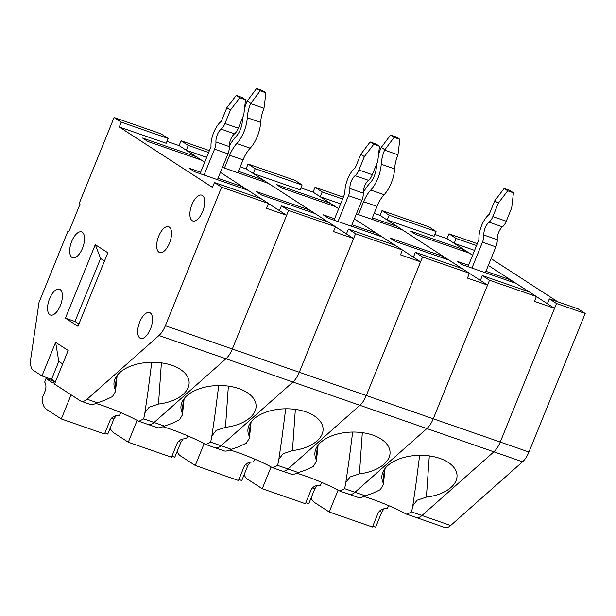 <?xml version="1.0" encoding="UTF-8"?>
<svg xmlns="http://www.w3.org/2000/svg" width="616" height="616" viewBox="0 0 616 616"><rect width="100%" height="100%" fill="white"/><g stroke="black" fill="none" stroke-linecap="round" stroke-linejoin="round"><path stroke-width="0.92" d="M55.44 381.805L51.544 379.279L41.973 375.952L33.387 370.385A17.094 7.823 109.2 0 1 30.8 358.474L39.024 302.387L68.029 230.962L68.923 231.539L80.011 204.235L79.118 203.65L114.091 117.517L121.26 122.161L119.296 126.996L212.481 187.387L214.445 182.552L221.614 187.202L268.499 203.48L266.536 208.316L286.625 215.292L268.476 203.534L279.456 210.649L281.42 205.813L288.588 210.464L335.474 226.742L333.51 231.578L353.607 238.554L335.45 226.796L346.438 233.911L348.402 229.075L355.563 233.726L402.448 250.004L400.485 254.839L420.582 261.815L402.433 250.058L413.413 257.172L415.377 252.337L422.545 256.988L469.423 273.265L467.467 278.101L487.556 285.077L469.407 273.319L480.388 280.434L482.351 275.598L489.52 280.249L536.405 296.535L534.442 301.363L554.531 308.339L536.382 296.581L547.362 303.696L549.326 298.868L556.494 303.511L500.246 442.042A17.094 7.823 109.2 0 1 493.855 451.821L421.975 515.515A17.094 7.823 109.2 0 1 416.039 517.532A17.094 7.823 109.2 0 1 415.246 517.14M549.326 298.868L578.031 308.832L585.2 313.482L528.944 452.013A17.094 7.823 109.2 0 1 522.561 461.784L450.681 525.487A17.094 7.823 109.2 0 1 444.744 527.504L405.79 513.86C396.196 508.339 374.567 499.414 363.802 496.535M454.177 243.305L472.634 255.263L469.415 253.176L415.831 234.565L410.456 231.085L464.033 249.688L447.008 238.661L448.972 233.826L456.14 238.469L454.177 243.305L474.605 250.396M485.924 271.31L510.625 279.887L488.319 265.427L529.036 291.815L516.008 283.368L462.423 264.764L457.049 261.276L468.568 265.28M491.091 258.589L557.742 301.786M556.494 303.511L585.2 313.482M456.14 238.469L476.568 245.568M448.972 233.826L477.338 243.674M485.354 272.726L495.857 246.862A9.34 4.281 -70.8 0 0 497.235 239.662A9.34 4.281 109.2 0 1 502.44 226.842A9.34 4.281 -70.8 0 0 506.267 221.229L511.719 207.785L513.444 192.8L509.856 190.475L504.119 188.481L507.7 190.806L513.444 192.8M471.956 268.075L482.459 242.211A9.34 4.281 -70.8 0 0 483.845 235.012A9.34 4.281 109.2 0 1 489.05 222.191A9.34 4.281 -70.8 0 0 492.869 216.57L498.329 203.134L507.7 190.806M504.119 188.481L494.74 200.808L498.329 203.134M467.991 266.697L478.909 239.709A18.457 8.455 109.2 0 1 489.189 214.383L494.74 200.808M311.157 497.82A26.203 11.997 -70.8 0 0 314.422 502.417L329.206 511.996L338.069 490.182M388.58 505.597L387.372 508.577C382.79 508.354 379.656 509.948 377.978 513.351L372.434 527.011L329.206 511.996M384.014 508.747L381.751 512.173L375.668 527.142L372.888 525.895M415.923 484.322L419.65 455.316M406.814 514.322L411.611 511.919L412.797 505.798L417.086 500.215L426.403 497.112A37.599 21.129 -1.3 0 0 456.741 473.211A37.599 21.129 -1.3 0 0 418.949 455.324A37.599 21.129 -1.3 0 0 382.036 474.951A37.599 21.129 -1.3 0 0 382.906 482.005L384.469 469.261M357.727 497.166C358.989 498.059 361.53 497.628 365.357 495.857L373.242 493.039L380.349 489.643L383.337 484.7L382.906 482.005M489.52 280.249L433.264 418.78A17.094 7.823 109.2 0 1 426.88 428.559L355.001 492.253A17.094 7.823 109.2 0 1 349.056 494.271A17.094 7.823 109.2 0 1 348.271 493.878M374.182 213.359L380.034 215.392L381.997 210.564L389.166 215.207L387.202 220.043L462.062 268.553L449.025 260.106L395.449 241.503L390.074 238.015L443.651 256.626L402.433 229.914L356.387 213.921M554.531 308.339L500.246 442.042A17.094 7.823 109.2 0 1 493.855 451.821L421.975 515.515A17.094 7.823 109.2 0 1 416.039 517.532M482.351 275.598L529.236 291.884L536.405 296.535M434.858 234.434L447.008 238.661M387.202 220.043L434.088 236.328L436.051 231.493L428.882 226.85L381.997 210.564M389.166 215.207L436.051 231.493M429.298 455.902L426.403 497.112M510.056 281.304L510.625 279.887M463.463 251.105L464.033 249.688M351.397 226.203L361.9 200.339A9.34 4.281 -70.8 0 0 363.286 193.139A9.34 4.281 109.2 0 1 368.491 180.319A9.34 4.281 -70.8 0 0 372.31 174.698L377.77 161.261L379.487 146.277L375.906 143.951L370.162 141.957L373.743 144.283L379.487 146.277M338.007 221.552L348.502 195.688A9.34 4.281 -70.8 0 0 349.888 188.488A9.34 4.281 109.2 0 1 355.093 175.668A9.34 4.281 -70.8 0 0 358.912 170.047L364.372 156.61L373.743 144.283M370.162 141.957L360.791 154.285L364.372 156.61M334.034 220.174L344.952 193.185A18.457 8.455 109.2 0 1 355.24 167.86L360.791 154.285M177.2 451.297A26.203 11.997 -70.8 0 0 180.473 455.894L195.257 465.473L204.112 443.659M254.624 459.074L253.415 462.054C248.833 461.831 245.707 463.425 244.028 466.828L238.484 480.488L195.257 465.473M250.065 462.223L247.801 465.65L241.718 480.619L238.931 479.371M281.966 437.799L285.693 408.793M420.582 261.815L366.289 395.518A17.094 7.823 109.2 0 1 359.898 405.297L288.019 468.992A17.094 7.823 109.2 0 1 282.082 471.009L272.857 467.806L277.662 465.396L278.848 459.274L283.137 453.692L292.454 450.589A37.599 21.129 -1.3 0 0 322.784 426.688A37.599 21.129 -1.3 0 0 285 408.801A37.599 21.129 -1.3 0 0 248.086 428.428A37.599 21.129 -1.3 0 0 248.949 435.481L250.52 422.738M272.857 467.798L271.841 467.336C262.247 461.815 240.61 452.891 229.853 450.011M223.77 450.642C225.04 451.536 227.581 451.105 231.408 449.333L239.293 446.515L246.392 443.12L249.388 438.176L248.949 435.481M355.563 233.726L299.314 372.257A17.094 7.823 109.2 0 1 292.923 382.036L221.044 445.73A17.094 7.823 109.2 0 1 215.107 447.747A17.094 7.823 109.2 0 1 214.314 447.355M240.225 166.836L246.084 168.869L248.048 164.041L255.209 168.684L253.253 173.519L328.105 222.03L315.076 213.583L261.492 194.979L256.117 191.491L309.702 210.102L268.484 183.391L222.43 167.398M334.611 218.757L323.092 214.753L328.474 218.241L382.051 236.844L395.079 245.291L354.362 218.903L376.676 233.364L351.975 224.786M348.402 229.075L395.28 245.361L402.448 250.004M300.901 187.911L313.059 192.13L330.084 203.165L276.499 184.561L281.882 188.042L335.458 206.653L338.677 208.739L320.228 196.781L340.656 203.873M253.253 173.519L300.131 189.797L302.094 184.969L294.925 180.326L248.048 164.041M255.209 168.684L302.094 184.969M295.349 409.378L292.454 450.589M376.099 234.781L376.676 233.364M329.506 204.581L330.084 203.165M217.448 179.679L227.951 153.815A9.34 4.281 -70.8 0 0 229.329 146.616A9.34 4.281 109.2 0 1 234.534 133.795A9.34 4.281 -70.8 0 0 238.361 128.174L243.813 114.738L245.538 99.754L241.949 97.428L236.213 95.434L239.793 97.759L245.538 99.754M204.05 175.029L214.553 149.164A9.34 4.281 -70.8 0 0 215.939 141.965A9.34 4.281 109.2 0 1 221.144 129.144A9.34 4.281 -70.8 0 0 224.963 123.523L230.423 110.087L239.793 97.759M236.213 95.434L226.834 107.761L230.423 110.087M200.085 173.65L211.003 146.662A18.457 8.455 109.2 0 1 221.283 121.337L226.834 107.761M54.1 380.934L53.192 383.175L46.023 378.532A26.203 11.997 -70.8 0 0 44.706 382.113C46.208 384.654 46.323 387.672 45.053 391.168L42.127 398.367A26.203 11.997 -70.8 0 0 46.516 409.37L61.3 418.949L71.102 394.825M120.674 412.551L119.466 415.531C114.884 415.307 111.75 416.901 110.072 420.305L104.528 433.964L61.3 418.949M116.108 415.7L113.844 419.119L107.769 434.095L104.982 432.848M53.962 381.289L46.023 378.532M148.017 391.275L151.744 362.27M286.625 215.292L232.34 348.995A17.094 7.823 109.2 0 1 225.949 358.774L154.069 422.468A17.094 7.823 109.2 0 1 148.133 424.486L138.908 421.282L143.705 418.872L144.891 412.751L149.18 407.168L158.497 404.065A37.599 21.129 -1.3 0 0 188.835 380.164A37.599 21.129 -1.3 0 0 151.043 362.277A37.599 21.129 -1.3 0 0 114.129 381.905A37.599 21.129 -1.3 0 0 114.999 388.958L116.563 376.214M138.908 421.275L137.884 420.813C128.29 415.292 106.66 406.368 95.896 403.488M89.821 404.119C91.083 405.012 93.632 404.573 97.451 402.81L105.336 399.992L112.443 396.596L115.431 391.653L114.999 388.958M104.497 261.007L100.593 258.481L95.288 244.652L107.831 252.783L77.978 326.311L65.435 318.179L95.288 244.652M62.693 363.948L58.789 361.423L55.625 342.342L68.168 350.473L54.516 384.084L80.365 400.831A17.094 7.823 109.2 0 0 81.158 401.224A17.094 7.823 109.2 0 0 87.095 399.207L97.451 402.81M51.544 379.279L58.789 361.423M191.923 204.581A13.675 6.26 109.2 0 1 201.786 195.149A13.675 6.26 109.2 0 1 203.211 210.118A13.675 6.26 109.2 0 1 192.808 220.975A13.675 6.26 109.2 0 1 191.923 204.581M139.709 322.006A13.675 6.26 109.2 0 1 149.572 312.574A13.675 6.26 109.2 0 1 151.005 327.543A13.675 6.26 109.2 0 1 140.602 338.4A13.675 6.26 109.2 0 1 139.709 322.006M49.603 298.629A13.675 6.26 109.2 0 1 59.467 289.204A13.675 6.26 109.2 0 1 60.892 304.173A13.675 6.26 109.2 0 1 50.489 315.03A13.675 6.26 109.2 0 1 49.603 298.629M158.728 236.144A13.675 6.26 109.2 0 1 168.591 226.711A13.675 6.26 109.2 0 1 170.024 241.68A13.675 6.26 109.2 0 1 159.621 252.545A13.675 6.26 109.2 0 1 158.728 236.144M71.741 241.326A13.675 6.26 109.2 0 1 81.605 231.901A13.675 6.26 109.2 0 1 83.029 246.87A13.675 6.26 109.2 0 1 72.626 257.727A13.675 6.26 109.2 0 1 71.741 241.326M221.614 187.202L165.358 325.733A17.094 7.823 109.2 0 1 158.974 335.512L87.095 399.207M41.973 375.952L55.625 342.342M200.662 172.234L189.143 168.23L194.517 171.718L248.102 190.321L261.13 198.768L220.412 172.38L242.719 186.841L218.025 178.263M214.445 182.552L261.33 198.837L268.499 203.48M166.951 141.387L179.11 145.607L196.127 156.641L142.55 138.03L147.925 141.518L201.509 160.129L204.728 162.216L186.271 150.258L206.699 157.35M119.296 126.996L166.181 143.274L168.145 138.446L160.976 133.803L114.091 117.517M121.26 122.161L168.145 138.446M68.029 230.962L69.015 231.308M161.392 362.855L158.497 404.065M242.15 188.257L242.719 186.841M195.557 158.058L196.127 156.641M78.902 324.031L74.998 321.506L65.435 318.179M74.998 321.506L100.593 258.481M376.638 164.049A31.901 14.607 -70.8 0 0 376.299 167.583A13.675 6.26 -70.8 0 1 370.008 183.067A31.901 14.607 -70.8 0 0 363.271 192.585M358.389 214.614L363.617 201.732A22.784 10.434 109.2 0 1 370.747 190.059A22.784 10.434 -70.8 0 0 381.219 164.256A22.784 10.434 109.2 0 1 384.569 150.135L394.132 137.345L390.544 135.027L380.988 147.809A31.901 14.607 -70.8 0 0 378.463 155.178M384.761 149.673L381.173 147.347M371.779 219.265L377.015 206.383A22.784 10.434 109.2 0 1 384.138 194.71A22.784 10.434 -70.8 0 0 394.617 168.907A22.784 10.434 109.2 0 1 397.967 154.785L399.869 139.339L396.288 137.014L390.544 135.027M399.869 139.339L394.132 137.345M244.182 474.559A26.203 11.997 -70.8 0 0 247.447 479.156L262.231 488.734L271.094 466.92M321.606 482.336L320.389 485.316C315.808 485.092 312.682 486.686 311.003 490.09L305.459 503.749L262.231 488.734M317.04 485.485L314.776 488.912L308.693 503.88L305.913 502.633M348.941 461.061L352.675 432.055M487.556 285.077L433.264 418.78A17.094 7.823 109.2 0 1 426.88 428.559L355.001 492.253A17.094 7.823 109.2 0 1 349.056 494.271L339.832 491.067L344.637 488.657L345.822 482.536L350.111 476.953L359.428 473.85A37.599 21.129 -1.3 0 0 389.759 449.95A37.599 21.129 -1.3 0 0 351.975 432.062A37.599 21.129 -1.3 0 0 315.061 451.69A37.599 21.129 -1.3 0 0 315.931 458.743L317.494 445.999M339.832 491.06L338.815 490.598C329.221 485.077 307.584 476.153 296.827 473.273M290.744 473.904C292.015 474.797 294.556 474.366 298.383 472.595L306.267 469.777L313.367 466.381L316.362 461.438L315.931 458.743M422.545 256.988L366.289 395.518A17.094 7.823 109.2 0 1 359.898 405.297L288.019 468.992A17.094 7.823 109.2 0 1 282.082 471.009A17.094 7.823 109.2 0 1 281.296 470.616M313.059 192.13L315.022 187.303L322.191 191.946L320.228 196.781M415.377 252.337L462.262 268.622L469.423 273.265M372.357 217.848L397.058 226.426L380.034 215.392M322.191 191.946L342.619 199.045M315.022 187.303L343.382 197.151M362.324 432.64L359.428 473.85M443.073 258.042L443.651 256.626M396.481 227.843L397.058 226.426M242.681 117.525A31.901 14.607 -70.8 0 0 242.342 121.059A13.675 6.26 -70.8 0 1 236.059 136.536A31.901 14.607 -70.8 0 0 229.314 146.061M224.432 168.091L229.668 155.209A22.784 10.434 109.2 0 1 236.79 143.536A22.784 10.434 -70.8 0 0 247.27 117.733A22.784 10.434 109.2 0 1 250.62 103.611L260.175 90.822L256.595 88.496L247.031 101.286A31.901 14.607 -70.8 0 0 244.514 108.655M250.804 103.149L247.224 100.824M237.83 172.742L243.058 159.86A22.784 10.434 109.2 0 1 250.188 148.186A22.784 10.434 -70.8 0 0 260.66 122.384A22.784 10.434 109.2 0 1 264.01 108.262L265.92 92.816L262.331 90.49L256.595 88.496M265.92 92.816L260.175 90.822M110.226 428.035A26.203 11.997 -70.8 0 0 113.498 432.632L128.282 442.211L137.137 420.397M187.649 435.812L186.44 438.792C181.859 438.569 178.732 440.163 177.054 443.566L171.502 457.226L128.282 442.211M183.091 438.962L180.819 442.388L174.744 457.357L171.956 456.11M214.992 414.537L218.719 385.531M162.87 426.749C173.635 429.629 195.264 438.553 204.859 444.074L205.883 444.536L210.687 442.134L211.865 436.012L216.162 430.43L225.479 427.327A37.599 21.129 -1.3 0 0 255.809 403.426A37.599 21.129 -1.3 0 0 218.018 385.539A37.599 21.129 -1.3 0 0 181.104 405.166A37.599 21.129 -1.3 0 0 181.974 412.22L183.537 399.476M156.795 427.381C158.058 428.274 160.607 427.835 164.426 426.072L172.318 423.254L179.418 419.858L182.413 414.915L181.974 412.22M288.588 210.464L232.34 348.995A17.094 7.823 109.2 0 1 225.949 358.774L154.069 422.468A17.094 7.823 109.2 0 1 148.133 424.486A17.094 7.823 109.2 0 1 147.339 424.093M179.11 145.607L181.066 140.779L188.234 145.422L186.271 150.258M353.607 238.554L299.314 372.257A17.094 7.823 109.2 0 1 292.923 382.036L221.044 445.73A17.094 7.823 109.2 0 1 215.107 447.747L205.883 444.544M281.42 205.813L328.305 222.099L335.474 226.742M238.407 171.325L263.109 179.903L246.084 168.869M188.234 145.422L208.662 152.522M181.066 140.779L209.432 150.627M228.367 386.116L225.479 427.327M309.124 211.519L309.702 210.102M262.531 181.32L263.109 179.903M411.611 511.919L450.681 525.487M158.974 335.512L522.561 461.784M165.358 325.733L528.944 452.013M492.869 216.57L506.267 221.229M489.05 222.191L502.44 226.842M483.845 235.012L497.235 239.662M482.459 242.211L495.857 246.862M381.751 512.173L379.448 511.134M344.637 488.657L365.357 495.857M358.912 170.047L372.31 174.698M355.093 175.668L368.491 180.319M349.888 188.488L363.286 193.139M348.502 195.688L361.9 200.339M247.801 465.65L245.491 464.61M277.662 465.396L298.383 472.595M210.687 442.134L231.408 449.333M224.963 123.523L238.361 128.174M221.144 129.144L234.534 133.795M215.939 141.965L229.329 146.616M214.553 149.164L227.951 153.815M113.844 419.119L111.542 418.087M143.705 418.872L164.426 426.072M377.015 206.383L363.617 201.732M384.138 194.71L370.747 190.059M397.967 154.785L384.569 150.135M394.617 168.907L381.219 164.256M314.776 488.912L312.474 487.872M243.058 159.86L229.668 155.209M250.188 148.186L236.79 143.536M264.01 108.262L250.62 103.611M260.66 122.384L247.27 117.733M180.819 442.388L178.517 441.349M383.337 484.7L385.069 468.445M358.289 497.474L349.056 494.271M415.923 484.284L412.797 505.798M249.388 438.176L251.112 421.922M224.332 450.95L215.107 447.747M281.974 437.76L278.848 459.274M115.431 391.653L117.163 375.398M90.383 404.427L81.158 401.224M148.017 391.237L144.891 412.751M316.362 461.438L318.095 445.183M291.306 474.212L282.082 471.009M348.949 461.022L345.822 482.536M182.413 414.915L184.138 398.66M157.357 427.689L148.133 424.486M214.999 414.499L211.865 436.012"/></g></svg>
